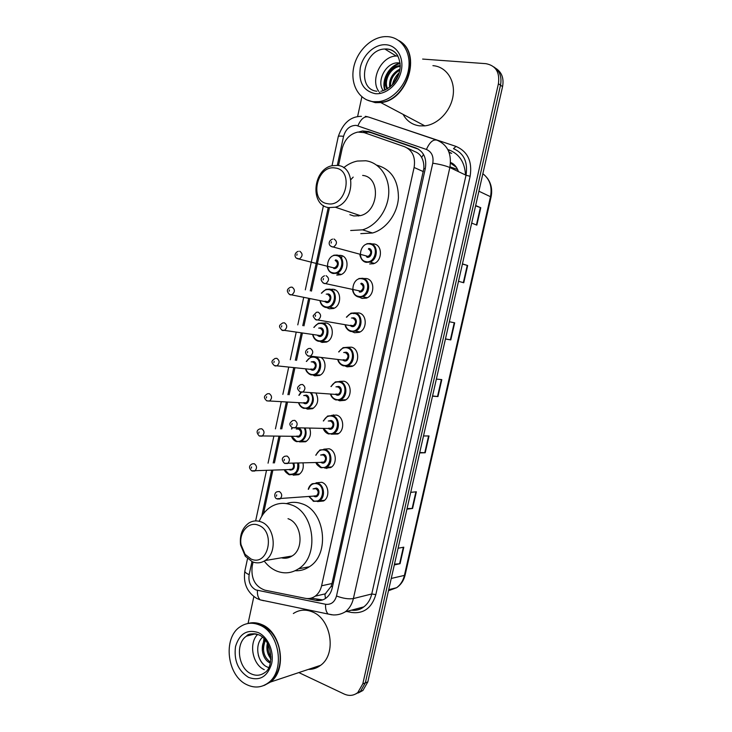 <?xml version="1.0" encoding="UTF-8"?>
<svg xmlns="http://www.w3.org/2000/svg" width="732" height="732" viewBox="0 0 732 732"><rect width="100%" height="100%" fill="white"/><g stroke="black" fill="none" stroke-linecap="round" stroke-linejoin="round"><path stroke-width="1.1" d="M371.655 243.912L374.052 243.966C382.827 245.083 382.415 261.315 373.54 263.703L369.669 263.959M363.621 278.508L366.467 278.544C374.958 279.798 374.894 295.472 366.375 298.116L362.102 298.436L359.403 297.21M355.551 312.957L358.918 312.939C367.135 314.339 367.382 329.492 359.211 332.346L354.581 332.731L352.293 331.733M347.471 347.27L351.415 347.16C359.375 348.697 359.888 363.374 352.065 366.412L347.096 366.851L345.202 366.046M339.52 381.399L343.939 381.207C351.671 382.873 352.412 397.11 344.918 400.303L339.648 400.797L338.221 400.212M331.633 415.364L336.51 415.081C344.022 416.865 344.964 430.7 337.781 434.03L331.276 434.186M323.8 449.183L329.116 448.78C336.427 450.683 337.543 464.152 330.654 467.583L324.862 468.169M316.041 482.827L321.76 482.306C328.878 484.328 330.15 497.458 323.544 500.981L317.523 501.594M303.011 463.036C303.899 468.26 302.453 472.14 298.683 474.684L293.203 475.178M309.709 428.257C311.493 434.177 310.121 438.678 305.601 441.771L299.48 441.881M322.757 323.077L326.243 323.013C334.167 324.441 334.332 339.364 326.445 342.082L322.034 342.411L319.976 341.505M338.376 255.395L340.92 255.422C349.347 256.575 348.926 272.505 340.389 274.793L336.665 275.012M330.58 289.305L333.563 289.305C341.725 290.595 341.624 306.003 333.417 308.52L329.327 308.794L326.92 307.715M321.275 357.655C327.058 361.352 325.886 373 319.491 375.47L314.769 375.855L313.058 375.113M316.004 393.175C319.115 399.654 317.963 404.833 312.537 408.703L307.55 409.124L306.26 408.593M253.071 562.066L252.201 566.101C250.829 578.509 255.065 586.533 264.892 590.166L305.299 598.328C308.849 599.005 312.134 598.291 315.153 596.187C318.383 593.789 320.534 590.331 321.595 585.792L414.102 167.472C415.675 157.224 412.537 150.316 404.686 146.766L364.124 132.611L357.893 132.062C349.896 133.892 344.653 139.409 342.164 148.614L338.513 165.569M350.884 179.615L353.19 177.098M325.484 598.474L324.889 594.329L331.12 586.369L331.989 583.514L423.846 168.479C424.066 164.279 423.334 160.619 421.659 157.499C420.15 154.653 417.862 152.686 414.797 151.579L407.303 148.02M329.4 207.842L311.457 291.116M309.828 298.656L303.972 325.841M302.353 333.335L296.533 360.382M294.923 367.839L289.122 394.74M287.53 402.161L281.756 428.925M280.164 436.309L274.427 462.935M272.844 470.273L263.493 513.708M306.937 598.547L315.968 600.377C319.536 601.054 322.839 600.332 325.868 598.209C329.061 595.839 331.175 592.426 332.218 587.97L425.329 168.497C426.902 158.341 423.764 151.497 415.922 147.974L368.553 131.522L362.523 130.964L358.927 131.952M363.648 132.465L368.525 132.144L371.124 132.739L418.558 149.218M422.629 59.072L485.874 63.666C495.765 65.541 499.947 72.23 498.419 83.75L362.807 683.834L357.838 692.49C353.757 695.729 349.21 696.251 344.214 694.055L298.839 672.58M248.057 623.435L253.858 596.58M357.573 116.708L361.873 96.816M493.835 66.941C499.764 70.839 501.987 76.924 500.505 85.186L365.332 682.865L360.373 691.493L355.633 693.991L360.373 691.493L365.332 682.865L500.505 85.186C501.987 76.924 499.764 70.839 493.835 66.941M322.73 599.883L311.008 598.163M495.93 68.424C501.832 72.322 504.046 78.379 502.573 86.605L367.83 681.904L362.889 690.496L358.168 692.994M407.065 508.557L412.583 508.466L406.928 509.161M410.734 492.343L416.362 491.803L412.583 508.466M394.484 564.152L400.056 563.704L394.31 564.921M398.089 548.241L403.799 547.179L400.056 563.704M445.468 338.916L450.802 339.913L445.44 338.998M449.347 321.741L454.682 322.821L450.802 339.913M462.441 263.886L467.666 265.524L463.759 282.762L458.507 281.298M475.654 205.527L480.778 207.723L476.834 225.117L471.683 223.086M419.756 452.495L425.21 452.76L419.656 452.925M423.499 435.961L429.025 435.952L425.21 452.76M432.557 395.948L437.956 396.57L432.493 396.204M436.373 379.094L441.799 379.624L437.956 396.57M333.444 414.852L333.289 415.602M457.637 169.522L449.988 166.832M475.58 205.866L480.778 207.723M462.414 264.042L467.666 265.524M399.544 41.047C422.08 53.344 407.349 100.806 380.759 102.572L375.315 102.663L366.677 99.863M432.923 65.66C445.98 66.53 455.286 79.934 453.135 95.288C451.132 110.651 438.157 124.458 424.825 125.858L419.628 125.867C412.281 124.87 406.763 121.036 403.076 114.366M374.317 102.141L370.053 101.08M398.638 40.48C421.87 52.182 407.395 100.613 380.42 102.398L374.976 102.489L366.503 99.79M373.466 101.702C359.439 100.348 350.445 85.095 353.483 68.506C356.338 51.917 370.703 37.213 385.133 36.627L387.594 36.646C401.292 37.341 411.055 51.615 408.749 68.213C406.599 84.802 392.919 99.9 378.92 101.611L373.466 101.702M400.239 66.347C390.348 67.326 383.431 81.106 387.621 88.673M400.248 65.642C389.543 65.789 381.729 81.353 387.091 88.984M399.855 70.098C393.468 73.905 390.339 79.404 390.458 86.596M400.029 68.982C392.379 73.008 388.921 79.102 389.625 87.273M398.51 75.003L393.926 83.045M380.402 93.403L379.505 92.378M378.783 91.399C369.87 79.66 381.299 56.154 396.186 56.025L397.97 56.035M399.599 63.025C386.743 60.619 375.708 81.078 383.312 90.686M380.091 102.224L375.214 102.251M399.279 72.642C395.811 75.899 393.514 79.953 392.37 84.802M400.075 63.108C388.866 65.496 381.235 80.419 384.803 90.127M398.949 73.722L393.13 83.988M400.157 63.519C389.323 66.136 382.003 80.364 385.169 89.972M327.533 203.688C308.831 201.392 316.7 164.526 335.21 168.012C354.37 169.87 346.135 207.806 327.533 203.688M328.668 207.595C309.691 205.399 312.829 169.092 332.273 165.679L337.745 165.432C356.548 166.923 354.462 202.993 335.302 207.202L328.668 207.595M349.85 214.668L353.821 215.986L360.318 215.647C379.039 211.694 381.024 176.97 362.642 175.415M358.497 216.031L358.232 214.952M343.665 167.729C347.883 164.288 352.44 162.065 357.335 161.058L365.826 160.775C379.396 162.559 389.561 176.741 388.738 193.349C388.006 209.947 376.404 225.886 362.532 229.83L350.665 230.507M376.706 165.157C391.044 169.074 398.29 179.916 398.437 197.704C397.503 213.854 386.112 229.189 372.542 232.996L360.785 233.645M251.039 559.01L245.074 554.325L241.057 544.754C238.797 532.457 248.734 521.038 258.314 525.201C276.065 531.176 268.269 567.099 251.039 559.01M252.357 561.792L245.312 556.256L240.572 544.947C239.51 535.028 242.338 527.681 249.072 522.895C252.851 520.672 256.813 520.315 260.967 521.834C274.893 526.281 277.812 553.072 265.075 560.556C261.031 563.128 256.795 563.539 252.357 561.792M259.238 521.285C261.974 514.678 266.055 509.747 271.471 506.498C277.666 502.985 284.19 502.417 291.025 504.796C314.403 511.787 319.829 556.036 298.546 568.791C291.574 573.284 284.272 574.034 276.623 571.024C271.828 568.993 267.702 565.68 264.243 561.069M286.404 503.598C291.464 501.85 296.606 501.896 301.84 503.744C325.017 510.616 330.416 554.179 309.334 566.769C304.924 569.688 300.193 571.015 295.124 570.731M281.372 557.811C285.151 558.745 288.728 558.141 292.086 556C304.558 548.753 301.657 522.959 288.005 518.695M248.596 623.307C252.998 622.2 257.444 622.639 261.937 624.634C281.637 632.256 287.411 670.091 270.428 682.068L264.234 685.417M293.349 613.526C299.178 609.683 305.491 609.125 312.29 611.87C331.257 618.833 336.903 653.987 320.616 665.306C316.947 668.106 312.875 669.469 308.401 669.387M247.544 623.582C252.147 622.255 256.813 622.63 261.562 624.735L270.895 631.835C274.71 636.236 277.419 641.507 279.02 647.637C282.104 662.46 279.112 673.98 270.044 682.197L263.181 685.747M246.922 684.731C226.902 675.819 222.629 637.782 240.151 626.775C246.217 622.694 252.778 622.154 259.851 625.165C279.569 632.814 285.352 670.759 268.342 682.764C261.727 687.668 254.58 688.327 246.922 684.731M265.451 640.335C261.782 649.586 263.465 656.888 270.492 662.222M264.911 639.677C259.732 646.722 262.66 659.276 269.431 662.634L270.309 663.036M268.168 644.682C267.619 649.238 268.571 653.365 271.023 657.062M267.372 643.199C266.128 649.165 267.326 654.362 270.959 658.782M262.532 637.298C254.397 644.215 257.216 661.948 266.421 666.614L268.635 667.602M264.252 669.661C252.458 664.555 248.523 643.108 257.664 634.406M269.303 682.444L266.055 684.347M267.967 653.694L270.913 659.431M263.95 638.615L262.303 650.483M258.35 655.25C259.494 659.23 261.425 662.478 264.124 664.985M425.283 168.699L423.846 168.479M421.659 157.499L423.508 154.397M332.465 586.872L331.12 586.369M365.927 133.242L366.897 132.053M423.38 171.636L414.102 167.472M331.989 583.514L321.595 585.792M251.954 561.618L249.145 574.657C248.203 581.748 250.417 586.835 255.797 589.91L325.575 604.266C331.047 604.897 334.689 602.134 336.5 596.004L432.768 163.209C433.829 156.41 431.706 151.826 426.427 149.456L356.21 125.373C349.951 125.401 345.733 129.052 343.564 136.326L337.306 165.377M338.276 136.582L338.285 136.527C338.568 136.006 340.325 135.942 343.564 136.326M263.785 600.743L260.208 599.856C258.131 597.962 257.207 594.814 257.426 590.431M386.405 123.077L456.036 146.418C467.721 151.533 472.424 161.488 470.127 176.284L375.827 594.604C371.801 607.953 363.749 613.919 351.689 612.492L346.629 611.458M498.419 83.75L502.573 86.605M362.807 683.834L367.83 681.904M426.427 149.456C429.657 142.182 433.216 139.098 437.114 140.215C447.691 144.863 451.937 153.967 449.851 167.527L466.019 175.241C468.059 162.083 463.887 153.226 453.501 148.651L456.036 146.418M357.921 125.767C360.977 118.776 364.573 115.885 368.718 117.093L436.162 139.894M365.286 116.333L367.354 116.699M244.881 570.951L244.854 571.061C243.097 583.23 247.068 592.353 256.758 598.428L260.208 599.856L331.861 614.816M432.768 163.209C439.905 164.288 445.596 165.725 449.851 167.527L353.391 598.556L371.755 593.981L466.019 175.241L470.127 176.284M336.5 596.004C343.088 598.456 348.716 599.307 353.391 598.556C352.046 604.257 349.347 608.676 345.284 611.815L363.804 606.883C367.784 603.827 370.438 599.526 371.755 593.981L375.827 594.604M351.58 610.14C356.027 610.662 360.107 609.573 363.804 606.883C360.29 609.692 356.164 610.79 351.433 610.177M328.229 207.513L310.267 290.878M308.648 298.427L302.783 325.658M301.163 333.17L295.325 360.254M293.715 367.729L287.914 394.676M286.313 402.106L280.539 428.915M278.947 436.309L273.201 462.981M271.618 470.337L261.708 516.344M345.284 611.815C341.515 614.084 337.479 615.118 333.179 614.926L328.156 614.047C326.207 612.108 325.337 608.85 325.575 604.266M247.526 558.662L244.854 571.061C244.781 572.177 246.208 573.366 249.145 574.657M448.926 152L451.681 153.391L449.109 152.503M338.632 255.349L338.513 255.898M354.251 610.369L354.187 609.445M371.124 132.739L368.553 131.522M418.375 149.154L415.922 147.974M318.731 599.718L315.968 600.377M465.488 174.994C464.829 162.394 459.394 154.068 449.183 149.996L447.801 149.529M342.082 255.77L341.542 258.268M338.486 272.322L337.873 275.159M334.716 289.671L334.606 290.165M478.893 191.208L491.062 196.981L405.144 574.894L404.412 575.398L490.522 196.542C492.325 186.678 489.763 179.075 482.855 173.722M388.463 590.751L396.616 587.714C400.532 584.822 403.131 580.714 404.412 575.398L391.245 578.454M454.654 165.157L450.491 163.126M450.491 163.09L456.493 167.418M449.183 149.996L448.689 151.405M437.516 396.534L441.359 379.588M450.372 339.831L454.252 322.73M463.338 282.644L467.245 265.396M476.422 224.953L480.357 207.568M424.77 452.751L428.577 435.952M412.134 508.493L415.904 491.849M399.599 563.768L403.341 547.271M376.852 91.244C356.017 89.258 363.52 49.3 384.84 49.017L386.78 49.026C391.236 49.392 394.804 51.45 397.476 55.193M375.214 93.669C363.365 90.942 358.396 82.259 360.309 67.619C363.008 54.708 374.839 43.947 385.837 44.743C396.863 45.329 404.22 57.645 401.228 70.922C398.4 84.217 386.066 94.84 375.214 93.669M255.221 633.839L246.474 636.145C248.148 633.72 252.137 633.244 258.451 634.717C272.643 639.814 274.226 667.529 264.828 672.562C260.592 675.654 256.008 676.075 251.076 673.806C238.074 668.151 235.118 643.419 246.474 636.145C249.585 633.976 252.998 633.29 256.722 634.104M248.514 677.375C238.065 670.658 233.737 660.374 235.53 646.521C239.492 633.683 247.059 629.035 258.24 632.576C267.976 636.922 274.372 651.599 271.636 663.714C267.427 676.78 259.723 681.336 248.514 677.375M333.765 255.212L337.04 255.038C344.973 256.118 344.562 271.133 336.537 273.292L333.033 273.503L329.931 271.892M332.822 272.807C341.881 275.177 345.843 256.969 336.564 255.56C327.533 253.336 323.654 271.298 332.822 272.807M333.362 267.756L334.917 267.72C338.193 265.085 338.276 262.642 335.146 260.4M299.708 251.232C302.92 253.574 302.838 256.136 299.461 258.927L296.634 258.222M296.826 255.294L297.11 253.995L296.826 255.294M373.082 263.84L370.959 261.626M335.631 259.878C340.252 260.592 338.285 269.669 333.755 268.498M321.375 293.166L326.033 289.332L329.656 289.103C337.333 290.32 337.223 304.851 329.501 307.22L325.667 307.477M320.204 300.678C320.927 303.963 322.675 306.013 325.456 306.8C334.442 309.362 338.385 291.254 329.171 289.643C326.188 289.149 323.69 290.339 321.677 293.23M326.234 294.163L328.238 293.935C332.831 294.749 330.873 303.78 326.38 302.517L324.77 301.566M324.981 301.209L327.68 301.74C330.791 299.104 330.827 296.689 327.762 294.484M325.85 301.776L289.707 294.493C286.331 291.556 286.605 289.131 290.522 287.228L292.031 287.118C295.179 289.424 295.142 291.967 291.931 294.758L290.375 294.868M289.14 291.254L289.415 289.964L289.14 291.254M353.675 313.68L354.636 313.342M290.229 294.831L289.103 294.163M313.808 327.36L318.365 323.27L322.3 323.004C329.757 324.349 329.903 338.422 322.483 340.975L318.338 341.286M313.012 334.872C313.818 337.919 315.519 339.84 318.118 340.627C327.048 343.372 330.965 325.356 321.824 323.553C318.676 322.986 316.105 324.267 314.12 327.405M318.685 328.119L320.9 327.826C325.456 328.741 323.507 337.717 319.042 336.363L317.587 335.521M282.744 330.516L284.428 330.388L282.012 330.123C277.565 325.832 279.953 324.935 282.753 322.94L284.4 322.812C287.475 325.09 287.484 327.616 284.428 330.388L320.46 335.585C323.425 332.959 323.416 330.553 320.415 328.384L319.957 328.311M281.491 327.021L281.765 325.731L281.491 327.021M318.292 341.268L315.922 340.096M282.323 330.37L281.619 329.922M315.913 357.051C322.446 359.467 322.135 372.021 315.474 374.564L311.045 374.912M305.866 368.864C306.745 371.7 308.392 373.503 310.825 374.281C319.683 377.209 323.59 359.284 314.504 357.289C311.192 356.649 308.565 358.03 306.607 361.434M311.164 361.91L313.589 361.544C318.109 362.55 316.169 371.481 311.74 370.035L310.423 369.294M310.734 369.029L313.269 369.257C316.096 366.641 316.041 364.262 313.104 362.111L312.29 362.029M311.658 369.468L274.363 365.57C270.181 361.571 272.185 360.574 275.04 358.46L276.797 358.314C279.816 360.574 279.871 363.072 276.961 365.835L275.159 365.982M273.887 362.596L274.161 361.315L273.887 362.596M310.972 374.894L309.005 373.942M311.429 392.901C314.751 399.068 313.763 404.091 308.483 407.98L303.789 408.383M298.775 402.673C299.699 405.299 301.291 407.001 303.57 407.761C310.377 410.277 315.794 398.327 310.295 392.828M303.679 395.555L306.315 395.088C310.807 396.186 308.877 405.08 304.485 403.542L303.286 402.875M303.652 402.655L306.113 402.765C308.794 400.166 308.703 397.805 305.83 395.673L304.677 395.609M304.402 402.993L266.759 400.834C262.761 397.092 264.618 395.82 267.372 393.789L269.248 393.633C272.194 395.866 272.286 398.354 269.522 401.09L266.814 400.862M266.32 397.979L266.594 396.707L266.32 397.979M303.688 408.346L302.133 407.614M301.282 392.352L299.159 395.298M305.244 428.211C307.101 433.875 305.848 438.221 301.502 441.24L296.57 441.671M291.729 436.29L296.341 441.076C302.151 443.336 307.678 434.46 304.302 428.202M296.24 429.043L299.077 428.467C303.542 429.657 301.621 438.505 297.256 436.876L296.176 436.281M296.634 436.116L298.976 436.107C301.538 433.527 301.41 431.175 298.592 429.071L297.11 429.053M297.183 436.345L259.192 435.915C256.255 432.594 256.447 430.27 259.759 428.925L261.727 428.76C264.618 430.974 264.746 433.445 262.111 436.162L259.485 436.043M258.799 433.179L259.064 431.907L258.799 433.179M292.343 427.799L291.775 429.007M298.583 463.21C299.48 468.187 298.134 471.902 294.529 474.336L289.387 474.803M284.711 469.706L289.158 474.226C295.518 474.729 298.363 471.069 297.695 463.246M293.852 463.393C295.078 467.785 293.816 469.999 290.064 470.045L289.085 469.505M289.643 469.395L291.867 469.285C293.779 467.766 294.118 465.817 292.873 463.438M290 469.541L251.671 470.813C248.679 467.986 248.843 465.671 252.192 463.878L254.251 463.704C257.088 465.909 257.243 468.361 254.727 471.06L252.201 471.042M251.314 468.187L251.579 466.925L251.314 468.187M326.911 468.068L326.792 468.535M299.626 474.062L288.554 474.446M366.897 243.71L370.282 243.509C378.545 244.552 378.151 259.869 369.788 262.12L366.156 262.358C362.468 261.342 360.437 258.616 360.071 254.178M369.816 244.03C360.409 241.835 356.411 260.162 365.954 261.644C375.388 263.996 379.478 245.412 369.816 244.03M368.846 248.441C373.668 249.136 371.636 258.396 366.924 257.243M366.329 256.41L368.15 256.429C371.563 253.72 371.636 251.241 368.379 248.972M333.984 238.998C337.342 241.359 337.251 243.985 333.737 246.858L332.264 246.958L330.654 246.007M331.413 241.789L331.12 243.115L331.413 241.789M358.9 278.535L362.669 278.279C370.657 279.468 370.584 294.246 362.569 296.735L358.561 297.036C355.102 296.039 353.108 293.477 352.559 289.341M362.194 278.819C352.861 276.431 348.88 294.657 358.36 296.332C367.72 298.885 371.783 280.402 362.194 278.819M361.233 283.202C366.018 284.007 363.996 293.221 359.311 291.958M357.728 290.494L360.693 291.144C363.923 288.435 363.95 285.974 360.757 283.751M326.051 275.662C329.336 277.986 329.308 280.585 325.969 283.449L324.34 283.586L322.876 282.744M323.462 278.535L323.178 279.862L323.462 278.535M346.492 317.166L350.967 313.186L355.084 312.866C362.816 314.193 363.035 328.476 355.349 331.166L350.994 331.532C347.929 330.617 345.989 328.366 345.184 324.77M345.422 324.807C346.227 328.028 348.02 330.041 350.793 330.855C360.089 333.6 364.133 315.208 354.608 313.433C351.424 312.875 348.798 314.138 346.721 317.203M351.461 318.045L353.657 317.789C358.406 318.685 356.393 327.854 351.744 326.499L350.171 325.594M350.436 325.273L353.254 325.685C356.328 322.986 356.301 320.543 353.181 318.356L352.879 318.301M316.206 319.93L315.144 319.28M351.278 325.777L315.776 319.619C313.433 317.249 312.665 315.84 313.461 315.41L316.434 312.28L318.164 312.134C321.375 314.421 321.394 317.002 318.228 319.857L316.462 320.003M315.565 315.089L315.282 316.407L315.565 315.089M343.418 365.826C340.581 364.92 338.724 362.816 337.827 359.513M338.724 351.918L343.107 347.654L347.544 347.288C355.038 348.734 355.514 362.569 348.148 365.433L343.482 365.844M338.056 359.54C338.943 362.505 340.682 364.39 343.271 365.195C352.495 368.132 356.521 349.832 347.069 347.856C343.701 347.224 340.993 348.588 338.953 351.946M343.692 352.531L346.117 352.193C350.829 353.19 348.825 362.313 344.223 360.867L342.796 360.071M343.061 359.741L345.852 360.043C348.761 357.353 348.688 354.928 345.641 352.769L344.946 352.687M308.126 356.045L307.477 355.615M343.839 360.19L307.879 355.825C304.622 353.282 304.814 350.857 308.456 348.569L310.313 348.405C313.461 350.665 313.525 353.217 310.524 356.054L308.62 356.228M307.705 351.433L307.422 352.742L307.705 351.433M335.915 399.965C333.28 399.059 331.486 397.092 330.525 394.045M331.029 386.505L335.311 381.939L340.041 381.518C347.316 383.092 348.002 396.515 340.947 399.526L335.997 399.983M330.754 394.063C331.697 396.808 333.38 398.565 335.787 399.352C344.946 402.481 348.944 384.282 339.566 382.113C336.006 381.399 333.234 382.873 331.257 386.523M335.961 386.862L338.623 386.423C343.299 387.521 341.304 396.588 336.729 395.051L335.457 394.347M335.768 394.063L338.477 394.228C341.24 391.556 341.13 389.15 338.138 387.018L337.059 386.935M336.656 394.484L300.029 391.84C295.893 388.106 297.695 386.871 300.532 384.657L302.517 384.474C305.583 386.716 305.692 389.241 302.847 392.068L300.825 392.26M299.891 387.585L299.608 388.893L299.891 387.585M328.448 433.92L326.957 433.216M323.297 420.937L327.579 416.041L332.584 415.584C339.648 417.267 340.526 430.315 333.765 433.445L328.558 433.957M323.489 428.385L328.339 433.344C337.434 436.656 341.414 418.548 332.099 416.188C328.348 415.392 325.52 416.975 323.617 420.937M328.265 421.037L331.157 420.479C335.805 421.669 333.819 430.69 329.281 429.053L328.128 428.43M328.54 428.22L331.12 428.238C333.746 425.585 333.6 423.197 330.672 421.083L329.226 421.056M329.208 428.513L292.214 427.671C288.344 424.185 289.799 422.876 292.663 420.552L294.749 420.351C297.759 422.574 297.906 425.082 295.197 427.881L292.297 427.708M292.114 423.544L291.839 424.844L292.114 423.544M321.019 467.702L320.003 467.236M315.739 455.194L319.911 449.97L325.154 449.466C332.035 451.269 333.078 463.969 326.591 467.199L321.147 467.748M316.279 462.505L320.936 467.153C329.958 470.658 333.92 452.641 324.669 450.089C320.726 449.201 317.853 450.903 316.05 455.185M320.616 455.057L323.736 454.352C328.348 455.643 326.371 464.619 321.87 462.889L320.836 462.331M321.357 462.176L323.8 462.084C326.298 459.44 326.115 457.07 323.251 454.975L321.458 455.03M321.805 462.368L284.455 463.31C281.481 460.135 281.619 457.784 284.849 456.246L287.036 456.027C289.973 458.241 290.156 460.73 287.585 463.512L284.785 463.457M284.382 459.303L284.108 460.593L284.382 459.303M313.635 501.31L313.095 501.072M308.254 489.287C308.931 486.789 310.286 484.932 312.308 483.715L317.77 483.184C324.468 485.087 325.649 497.476 319.436 500.789L313.781 501.365M309.105 496.433L313.561 500.798C322.519 504.476 326.463 486.551 317.285 483.815C313.14 482.846 310.24 484.657 308.556 489.26M313.022 488.912L316.352 488.061C320.927 489.443 318.969 498.373 314.495 496.552L313.552 496.04M314.211 495.957L316.508 495.756C318.887 493.13 318.667 490.779 315.867 488.692L313.753 488.857M314.431 496.049L276.733 498.757C274.418 498.263 273.731 492.837 277.08 491.748L279.359 491.52C282.232 493.725 282.451 496.195 279.999 498.95L277.327 499.014M276.696 494.878L276.422 496.159L276.696 494.878M325.767 593.725L315.153 596.187M365.103 132.181L362.523 130.964M361.434 116.351C350.628 116.324 342.915 123.049 338.285 136.527L332.008 165.743M357.838 692.49L362.889 690.496M323.443 205.573L305.317 289.854M303.688 297.457L297.787 324.88M296.158 332.447L290.293 359.732M288.683 367.254L282.845 394.392M281.234 401.877L275.433 428.87M273.832 436.318L268.058 463.173M266.466 470.584L255.642 520.9M339.977 255.303L339.776 256.227M332.621 289.167L332.502 289.716M325.31 322.858L325.182 323.471M405.144 574.894C403.817 580.467 400.971 584.74 396.616 587.714L388.71 589.681M487.247 178.05C491.264 183.467 492.535 189.78 491.062 196.981M450.528 162.477C454.16 163.831 456.795 166.878 458.433 171.627M396.186 56.025L384.84 49.017L386.652 48.943C394.859 49.547 399.388 55.211 400.248 65.926C399.983 71.828 398.107 77.226 394.649 82.121C392.947 84.857 386.267 90.347 380.796 91.299M378.92 101.611L380.42 102.398M380.759 102.572L424.825 125.858M362.532 229.83L372.542 232.996M335.302 207.202L360.318 215.647M245.074 554.325L245.312 556.256M241.057 544.754L240.572 544.947M298.546 568.791L309.334 566.769M265.075 560.556L292.086 556M268.342 682.764L270.044 682.197M270.428 682.068L320.616 665.306M341.286 274.436L336.537 273.292L332.932 273.448C329.775 272.624 327.845 270.209 327.158 266.219M333.646 267.857L297.439 258.671C294.145 257.618 294.035 252.741 298.336 251.323M334.314 308.126L329.501 307.22L325.557 307.422C322.592 306.598 320.708 304.329 319.902 300.614M327.35 341.643L318.21 341.222C315.437 340.398 313.607 338.266 312.71 334.826M320.406 374.994L310.908 374.848C307.824 373.402 306.049 371.399 305.573 368.837M310.761 357.042L306.305 361.407M313.47 408.172L303.643 408.31C301.236 407.523 299.516 405.638 298.482 402.655M300.861 392.27L298.857 395.289M306.543 441.195L296.414 441.597C294.145 440.801 292.48 439.026 291.437 436.29M292.105 427.607L291.482 429.007M284.437 469.724C284.574 471.207 286.166 472.872 289.222 474.729M360.007 254.663C359.485 254.837 361.608 261.763 366.064 262.303L369.788 262.12L374.409 263.364M366.814 256.575L368.15 256.429L331.706 246.62C328.201 245.458 328.201 240.672 332.557 239.099M352.522 289.808C353.291 293.724 355.267 296.112 358.451 296.972L362.569 296.735L367.254 297.732M359.22 291.327L360.693 291.144L323.718 283.22C320.049 280.301 320.296 277.821 324.468 275.79M350.967 313.186L346.401 317.148M345.101 324.752C345.458 327.68 347.38 329.912 350.884 331.459L355.349 331.166L360.098 331.925M343.107 347.654L338.632 351.909M337.736 359.503C338.367 362.422 340.234 364.518 343.354 365.78L352.952 365.936M335.311 381.939L330.928 386.505M330.434 394.045C331.303 396.936 333.115 398.894 335.86 399.919L345.824 399.782M323.178 428.385C324.258 431.221 326.005 433.06 328.412 433.884L338.696 433.454M315.977 462.523C316.206 464.152 317.88 465.872 320.991 467.675L331.587 466.961M308.803 496.452L313.616 501.292L324.486 500.313"/></g></svg>
